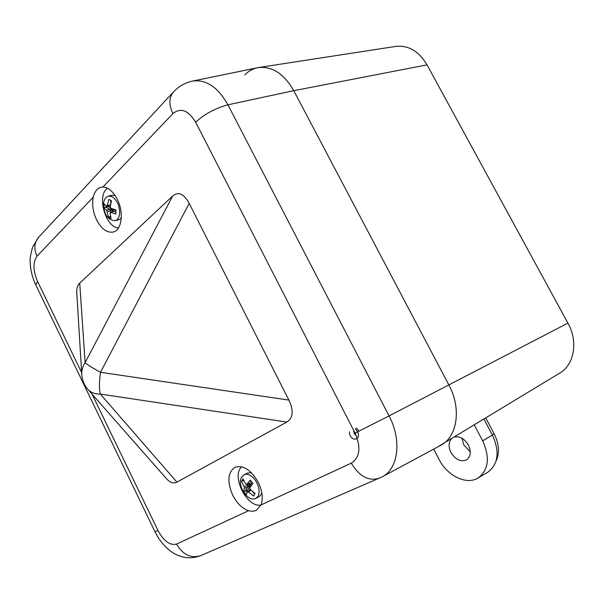 <?xml version="1.0" encoding="UTF-8"?>
<svg xmlns="http://www.w3.org/2000/svg" width="604" height="604" viewBox="0 0 604 604"><rect width="100%" height="100%" fill="white"/><g stroke="black" fill="none" stroke-linecap="round" stroke-linejoin="round"><path stroke-width="0.91" d="M438.693 446.303L559.704 373.121C574.261 364.831 578.368 341.57 567.919 323.117L427.036 64.862C418.889 51.242 408.493 45.089 395.854 46.395L258.671 67.527C253.446 68.38 248.825 70.811 244.801 74.828M441.735 444.725C457.651 435.763 461.365 407.889 448.848 384.929L293.763 90.683C284.114 73.899 272.419 66.183 258.671 67.527M113.295 211.196L113.107 209.211L113.68 211.219L110.789 212.472L115.832 213.967L115.938 209.966L110.887 208.229L110.2 206.794L111.483 200.739L108.803 199.403L107.353 205.36L110.502 204.998M110.789 212.472L110.049 213.174L111.053 218.437L108.403 217.062L110.555 216.383M110.494 212.404L110.532 210.698L109.845 209.271L112.125 208.72L110.532 210.698L107.218 211.725L108.403 217.062M107.218 211.725L106.523 210.298L109.845 209.271L106.002 207.315L106.04 205.647M107.353 205.36L106.621 206.07L104.084 203.971L104.001 207.935L106.523 210.298M108.433 196.157C105.3 197.266 103.639 200.196 103.443 204.952C104.341 215.062 108.259 220.309 115.205 220.709C117.931 219.781 119.418 217.04 119.668 212.495C119.373 205.058 116.821 199.781 112.012 196.655L108.433 196.157L112.072 195.228L115.077 195.469M121.276 218.052L118.814 219.72L115.205 220.709M104.001 207.935L107.557 206.402L110.434 207.859M113.325 210.834L115.817 212.306M106.84 206.13L110.389 205.654M107.572 188.267C96.383 195.017 105.443 227.64 118.49 227.897M96.678 219.984C101.555 229.082 107.089 233.091 113.295 232.027C121.774 230.222 124.092 212.321 117.252 199.229C113.144 191.491 108.388 187.414 102.959 186.998L100.959 187.217C97.229 188.297 94.654 191.627 93.227 197.214C91.876 204.605 93.024 212.2 96.678 219.984M241.706 466.779C230.856 475.952 247.195 508.409 261.026 504.952C263.276 498.579 262.393 491.097 258.369 482.521C251.015 469.806 243.17 464.748 234.843 467.345C227.731 472.539 227.013 481.803 232.699 495.144C236.911 503.26 242.189 508.455 248.523 510.75L252.261 511.309L256.172 510.471L261.026 504.959L351.302 463.147C359.931 457.47 361.184 447.458 355.077 433.121L195.643 122.174C188.297 110.17 180.717 107.331 172.903 113.635L102.959 186.998M176.912 482.12L286.825 422.06L100.332 394.065C94.979 394.178 90.819 392.608 87.844 389.338L166.666 478.904C170.245 482.777 173.658 483.849 176.912 482.12L100.332 394.065C99.079 389.014 99.132 381.758 100.49 372.298L288.878 400.097L189.188 203.382L100.49 372.298C92.397 367.881 87.27 364.657 85.111 362.642L172.638 196.043L79.728 283.148L85.111 362.642C82.672 366.424 81.563 370.433 81.789 374.676L76.746 292.253C76.565 288.206 77.561 285.179 79.728 283.148M172.638 196.043C178.369 191.279 183.888 193.725 189.188 203.382M288.878 400.097C293.838 410.697 293.151 418.021 286.825 422.06M567.919 323.117L448.848 384.929C461.72 408.493 457.371 437.085 440.573 445.382L382.181 476.858C398.323 468.923 402.007 440.112 389.044 415.922L448.848 384.929L293.763 90.683C283.737 73.356 271.657 65.7 257.538 67.731L192.578 81.079C206.115 79.184 217.893 87.097 227.927 104.817L293.763 90.683L427.036 64.862M470.259 451.8L463.819 444.944L461.932 438.217M451.407 438.851C448.508 442.4 448.372 446.952 450.977 452.494C455.461 459.621 460.595 462.105 466.394 459.946C470.72 456.76 471.384 451.8 468.379 445.042C464.521 438.723 459.878 436.043 454.45 437.002M433.687 449.097L439.078 459.44C447.209 475.771 466.424 485.306 478.013 478.028L487.617 472.358C498.315 464.302 499.923 451.89 492.426 435.114L483.947 419.101M478.013 478.028C488.613 470.033 490.169 457.643 482.671 440.852L474.291 424.959M485.775 417.991L494.14 433.8C499.176 443.97 499.81 453.083 496.05 461.139M251.045 490.191L248.471 492.011L253.544 496.035L255.062 493.491L250.071 489.3L249.746 487.73L252.963 483.374L250.222 480.067L246.84 484.219L249.837 483.2L250.532 485.05L249.52 483.434M248.471 492.011L247.338 491.807L246.281 494.706L243.578 491.422L247.406 490.357L248.108 491.211M247.066 492.441L245.518 490.561L247.678 486.877L247.353 485.314L249.981 485.994L244.454 488.304L243.578 491.422M244.454 488.304L244.129 486.741L247.353 485.314L246.613 484.423M246.84 484.219L245.715 484.023L242.959 478.851L241.479 481.418L244.129 486.741M241.902 476.881L244.069 474.767L247.444 473.053L251.445 472.758M261.909 493.392L259.327 496.511L255.968 498.292C248.063 502.777 236.458 485.171 241.645 477.13L244.069 474.767C247.278 473.453 250.72 474.85 254.382 478.957C259.048 485.367 260.248 491.158 257.983 496.329L255.968 498.292M241.479 481.418L243.601 480.256M243.706 480.459L244.348 481.682M246.538 484.446L249.558 483.419L251.037 481.146M250.433 489.633L247.444 491.679M355.318 428.666C364.725 439.652 350.184 443.872 349.346 431.928M356.511 428.017L358.965 431.188M356.36 435.899L354.246 433.551L353.627 430.29M110.592 216.542L110.419 215.643M110.691 204.031L110.781 200.422M111.989 208.644L112.05 211.732M113.054 211.294L113.107 209.211L115.885 210.622M110.275 206.304L109.362 205.843M93.227 197.214L37.01 256.187C32.805 262.166 32.971 270.539 37.516 281.313L81.668 372.653M92.035 394.095L157.954 530.471C163.82 541.184 170.026 545.722 176.579 544.068L248.523 510.75M195.643 122.174C204.779 113.914 215.537 108.124 227.927 104.817L389.044 415.922L355.077 433.121M37.516 281.313L35.757 284.884L155.039 531.86L157.954 530.471M176.579 544.068C182.869 554.85 190.97 558.692 200.868 555.582L382.181 476.858M351.302 463.147C359.244 476.405 368.576 481.441 379.304 478.247M35.757 284.884C32.427 277.863 30.578 270.547 30.215 262.944C29.739 259.343 30.593 253.937 32.752 246.711L38.633 237.259C34.277 242.431 33.733 248.742 37.01 256.187M38.633 237.259L173.461 91.967C168.893 97.478 168.705 104.703 172.903 113.635M482.671 440.852L492.426 435.114M494.14 433.8L492.305 434.895M254.646 494.14L252.276 491.271M248.229 483.872L249.981 485.994L247.406 490.357M248.961 490.607L249.875 489.066M252.087 482.407L250.532 485.05L249.263 483.525M110.336 212.472L113.265 211.204M81.789 374.676C82.189 380.233 84.205 385.118 87.844 389.338M155.039 531.86C158.905 539.825 164.152 546.303 170.789 551.309C174.345 553.981 178.716 555.959 183.903 557.243C189.648 558.285 195.303 557.734 200.868 555.582M192.578 81.079C185.058 82.725 178.686 86.357 173.461 91.967"/></g></svg>
